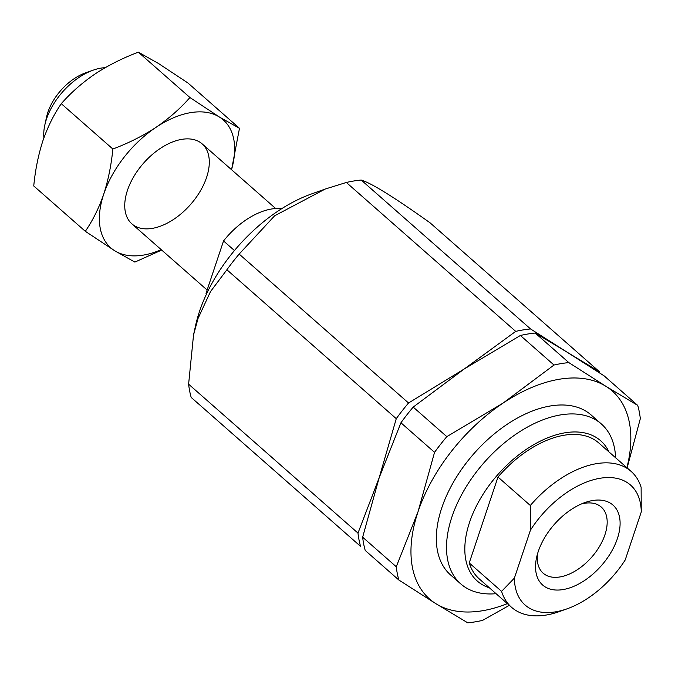 <?xml version="1.0" encoding="UTF-8"?>
<svg xmlns="http://www.w3.org/2000/svg" width="675" height="675" viewBox="0 0 675 675"><rect width="100%" height="100%" fill="white"/><g stroke="black" fill="none" stroke-linecap="round" stroke-linejoin="round"><path stroke-width="1.01" d="M641.25 512.004L641.123 487.35A90.509 53.198 131.3 0 0 631.117 471.395A90.509 53.198 131.3 0 0 530.322 505.474L530.449 530.128L514.401 578.095A79.861 46.938 131.3 0 0 567.202 608.774A79.861 46.938 131.3 0 0 625.202 559.972L641.25 512.004A79.861 46.938 131.3 0 0 600.176 478.246A79.861 46.938 131.3 0 0 530.449 530.128M631.117 471.395L598.767 442.952A90.509 53.198 131.3 0 0 497.981 477.039L530.322 505.474M206.288 294.486A61.754 36.298 131.3 0 1 206.027 293.313L223.543 240.95L234.453 250.543M281.753 208.651A61.754 36.298 131.3 0 0 223.543 240.95M206.027 293.313L206.601 293.819M188.612 384.185A154.389 90.745 131.3 0 0 191.194 397.44L360.568 546.353A154.389 90.745 131.3 0 1 357.986 533.098L379.19 477.706L396.267 418.677L226.893 269.764L210.516 291.566L198.045 318.44L193.531 335.011L188.612 384.185L357.986 533.098M323.333 189.726L311.462 193.961A127.769 75.102 131.3 0 0 199.496 311.462A127.769 75.102 131.3 0 0 195.514 325.831L193.523 335.002M599.822 373.047A154.389 90.745 131.3 0 0 599.467 371.756L430.093 222.843C394.478 197.446 371.512 183.178 361.192 180.039A154.389 90.745 131.3 0 0 346.343 182.469L325.24 189.034L274.674 215.764L239.161 254.078A154.389 90.745 131.3 0 0 226.893 269.764M239.161 254.078L408.535 402.992A154.389 90.745 131.3 0 0 396.267 418.677M361.192 180.039L530.567 328.953A154.389 90.745 131.3 0 0 515.717 331.383L346.343 182.469M408.535 402.992L464.189 369.006L515.717 331.383M530.567 328.953L567.076 352.173L599.467 371.756M627.109 467.868L640.322 418.669A154.389 90.745 131.3 0 0 637.74 405.413L604.125 375.857L567.076 352.173L535.224 333.053A154.389 90.745 131.3 0 0 520.383 335.483L464.189 369.006L413.193 407.093A154.389 90.745 131.3 0 0 400.933 422.778L379.19 477.706L362.644 537.199A154.389 90.745 131.3 0 0 365.226 550.454L398.841 580.011A154.389 90.745 131.3 0 1 396.267 566.755L418.002 511.827A138.417 81.363 131.3 0 0 435.898 603.695L398.841 580.011M362.644 537.199L396.267 566.755M400.933 422.778L434.548 452.334A154.389 90.745 131.3 0 1 446.816 436.649L503.002 403.127A138.417 81.363 131.3 0 0 418.002 511.827L434.548 452.334M413.193 407.093L446.816 436.649M507.364 603.619A138.417 81.363 131.3 0 1 435.898 603.695L467.741 622.814A154.389 90.745 131.3 0 0 482.591 620.384L509.456 605.264M535.224 333.053L568.839 362.61A154.389 90.745 131.3 0 0 553.998 365.032L520.383 335.483M626.889 467.674A138.417 81.363 131.3 0 0 605.888 386.294L637.74 405.413M568.839 362.61L605.888 386.294A138.417 81.363 131.3 0 0 503.002 403.127L553.998 365.032M615.592 457.743A106.481 62.589 131.3 0 0 601.374 423.976L591.199 415.032A106.481 62.589 131.3 0 0 511.228 421.689A106.481 62.589 131.3 0 0 441.745 507.946A106.481 62.589 131.3 0 0 450.588 574.965L460.763 583.909A106.481 62.589 131.3 0 0 496.074 593.688M601.374 423.976A106.481 62.589 131.3 0 0 521.404 430.633A106.481 62.589 131.3 0 0 451.929 516.89A106.481 62.589 131.3 0 0 460.763 583.909M608.977 451.929A93.412 54.903 131.3 0 0 539.789 441.399A93.412 54.903 131.3 0 0 469.572 522.281A93.412 54.903 131.3 0 0 489.451 587.866M497.981 477.039L469.235 562.942A90.509 53.198 131.3 0 0 479.25 578.897L511.591 607.331A90.509 53.198 131.3 0 0 559.322 611.584L567.202 608.774M469.235 562.942L501.584 591.376A90.509 53.198 131.3 0 0 511.591 607.331M514.401 578.095L501.584 591.376M538.253 551.526A53.241 31.295 131.3 0 0 536.591 557.508A53.241 31.295 131.3 0 0 569.202 588.06A53.241 31.295 131.3 0 0 619.372 530.989A53.241 31.295 131.3 0 0 584.904 502.563A53.241 31.295 131.3 0 0 538.253 551.526M537.553 553.753A44.018 25.869 131.3 0 0 543.156 573.185A44.018 25.869 131.3 0 0 591.654 557.204A44.018 25.869 131.3 0 0 601.29 507.068A44.018 25.869 131.3 0 0 581.302 503.997M105.199 67.686A53.241 31.295 131.3 0 0 93.108 70.183L85.379 72.934A42.795 25.152 131.3 0 0 47.874 112.286A42.795 25.152 131.3 0 0 46.541 117.104L44.803 125.128A53.241 31.295 131.3 0 0 43.909 137.827M93.108 70.183A53.241 31.295 131.3 0 0 46.457 119.137A53.241 31.295 131.3 0 0 44.803 125.128M33.75 185.971C35.286 169.999 38.332 154.929 42.896 140.763C47.723 126.849 53.857 114.488 61.282 103.688C70.917 92.686 82.223 82.747 95.2 73.87C108.43 65.239 122.825 58.008 138.367 52.186L158.515 63.509L187.912 82.966L239.482 128.309L219.324 116.977L189.928 97.521C180.301 108.523 168.995 118.463 156.009 127.339C142.779 135.97 128.393 143.201 112.852 149.023C111.307 164.995 108.262 180.065 103.705 194.231C98.879 208.145 92.745 220.506 85.32 231.306L33.75 185.971M112.852 149.023L61.282 103.688M189.928 97.521L138.367 52.186M231.55 169.72L239.482 128.309M85.32 231.306L114.716 250.762L134.865 262.094L161.688 250.071M231.525 169.695A85.185 50.068 131.3 0 0 219.324 116.977A85.185 50.068 131.3 0 0 156.009 127.339A85.185 50.068 131.3 0 0 103.705 194.231A85.185 50.068 131.3 0 0 114.716 250.762A85.185 50.068 131.3 0 0 161.224 249.666M206.592 177.398A53.241 31.295 131.3 0 0 174.099 141.387A53.241 31.295 131.3 0 0 125.795 196.332A53.241 31.295 131.3 0 0 154.845 227.863A53.241 31.295 131.3 0 0 206.592 177.398M131.87 223.855L207.124 290.022M202.171 143.885L275.695 208.524"/></g></svg>
